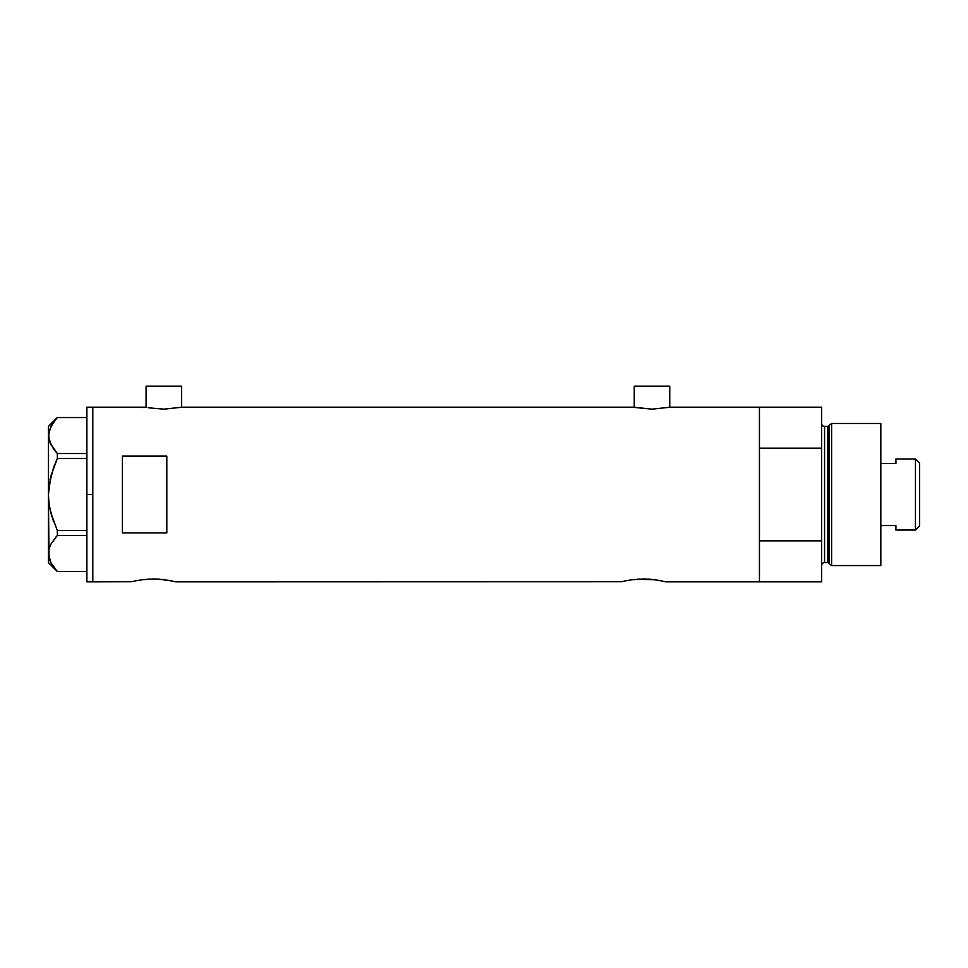 <?xml version="1.0" encoding="UTF-8"?>
<svg xmlns="http://www.w3.org/2000/svg" width="968" height="968" viewBox="0 0 968 968"><rect width="100%" height="100%" fill="white"/><g stroke="black" fill="none" stroke-linecap="round" stroke-linejoin="round"><path stroke-width="1.45" d="M181.609 407.334L181.609 386.159L146.083 386.159L146.083 407.334L146.083 386.159L181.609 386.159L181.609 407.334M669.759 407.334L669.759 386.159L634.234 386.159L634.234 407.334L634.234 386.159L669.759 386.159L669.759 407.334M145.345 407.177L92.807 407.177L92.807 581.841L131.721 581.732L92.807 581.841L92.807 407.177L146.761 407.467M634.911 407.467L651.984 409.161L670.497 407.177L759.457 407.177L670.497 407.177L651.984 409.161L633.495 407.177L182.347 407.177L163.846 409.161L148.467 407.794L163.846 409.161L182.347 407.177L633.846 407.262M131.721 581.732L136.597 580.643M141.207 579.856L153.501 578.961L165.806 579.856M147.438 579.179L157.832 579.082L171.239 580.812M149.846 579.045L149.145 579.082M155.316 578.985L153.476 578.961M160.107 579.227L157.82 579.082M162.89 579.493L162.007 579.396M167.573 580.135L175.692 581.841L621.637 581.732L175.692 581.841M621.637 581.732L626.514 580.643M631.124 579.856L643.418 578.961L651.912 579.396M637.355 579.179L655.723 579.856M639.763 579.045L639.061 579.082M645.245 578.985L643.405 578.961M650.036 579.227L647.737 579.082M652.807 579.493L661.156 580.812M657.502 580.135L665.609 581.841L759.457 581.841L759.457 407.177L759.457 448.148L821.614 448.148L821.614 407.177L821.614 540.87L759.457 540.87L759.457 581.841L665.609 581.841M122.404 532.884L122.404 456.134L166.811 456.134L166.811 532.884L122.404 532.884L122.404 456.134L166.811 456.134L166.811 532.884L122.404 532.884L122.404 456.134M135.726 580.812L135.036 580.957M137.783 580.413L144.982 579.396M170.38 580.643L169.182 580.413M625.643 580.812L624.965 580.957M627.712 580.413L634.899 579.396M660.297 580.643L659.099 580.413M759.457 581.841L759.457 407.177L759.457 448.148L821.614 448.148L821.614 581.841L759.457 581.841L821.614 581.841L821.614 540.87L759.457 540.87L759.457 581.841M182.347 407.177L180.943 407.467M86.878 581.841L86.878 407.177L86.878 494.515L92.807 494.515L92.807 407.177L92.807 494.515L86.878 494.515L86.878 581.841L92.807 581.841L92.807 494.515L92.807 581.841M57.33 571.471L86.878 571.471L57.33 571.471L50.88 562.747L48.4 553.478L49.029 548.832L50.844 544.27L57.33 535.473L57.33 530.5L50.856 512.943L49.029 503.832L48.4 494.515L49.029 558.112L48.4 553.478L49.029 548.832L50.844 544.27L57.33 535.473L57.33 530.5L86.878 530.5L57.33 530.5L50.856 512.943L49.029 503.832L48.4 494.515L49.029 485.186L48.4 494.515L50.856 476.038L57.33 458.517L53.688 467.157L57.33 458.517L57.33 453.544L86.878 453.544L57.33 453.544L53.7 449.249L49.053 440.259L48.4 435.539L50.844 426.344L57.33 417.547L86.878 417.547L57.33 417.547M49.816 442.533L50.868 444.784L48.4 435.539L48.4 426.428L49.041 440.222L48.4 435.539L49.029 430.905L53.688 421.866M49.743 508.115L53.688 521.861L50.856 512.979M49.961 479.862L50.384 477.95M49.816 560.46L48.4 553.478L48.4 562.589L48.4 435.539L48.4 494.515L49.029 485.186L53.688 467.157M57.33 535.473L86.878 535.473L57.33 535.473L50.88 544.197L49.041 548.795L49.852 546.412M49.852 442.606L57.33 453.544L57.33 458.517L86.878 458.517L57.33 458.517L53.7 467.145M53.7 567.175L50.88 562.747M49.864 560.569L50.844 562.674M50.88 544.197L56.132 536.804M53.216 448.571L53.688 449.225M831.609 423.464L829.177 425.327L829.177 563.691L831.609 565.554L831.609 423.464L831.609 565.554L880.82 565.554L880.82 423.464L831.609 423.464L880.82 423.464L880.82 565.554L831.609 565.554L829.177 563.691A1.476 1.476 0 0 0 827.749 562.589A1.476 1.476 0 0 1 829.177 563.691L829.177 425.327A1.476 1.476 0 0 1 827.749 426.428L824.579 426.428A2.965 2.965 0 0 1 821.614 423.464A2.965 2.965 0 0 0 824.579 426.428L824.579 562.589L827.749 562.589L827.749 426.428A1.476 1.476 0 0 0 829.177 425.327L831.609 423.464M821.614 565.554A2.965 2.965 0 0 1 824.579 562.589A2.965 2.965 0 0 0 821.614 565.554M827.749 562.589L824.579 562.589L824.579 426.428L827.749 426.428L827.749 562.589M915.45 530.028L919.6 525.89L919.6 463.127L915.45 458.989L915.45 530.028L915.45 458.989L895.92 458.989L895.92 463.454L880.82 463.454L895.92 463.454L895.92 458.989L915.45 458.989L919.6 463.127L919.6 525.89L915.45 530.028L895.92 530.028L915.45 530.028M895.92 525.563L895.92 530.028L895.92 525.563L880.82 525.563L895.92 525.563M86.878 407.177L92.807 407.177M48.4 562.589L57.269 571.471M48.4 426.428L57.269 417.547M759.457 407.177L821.614 407.177"/></g></svg>
